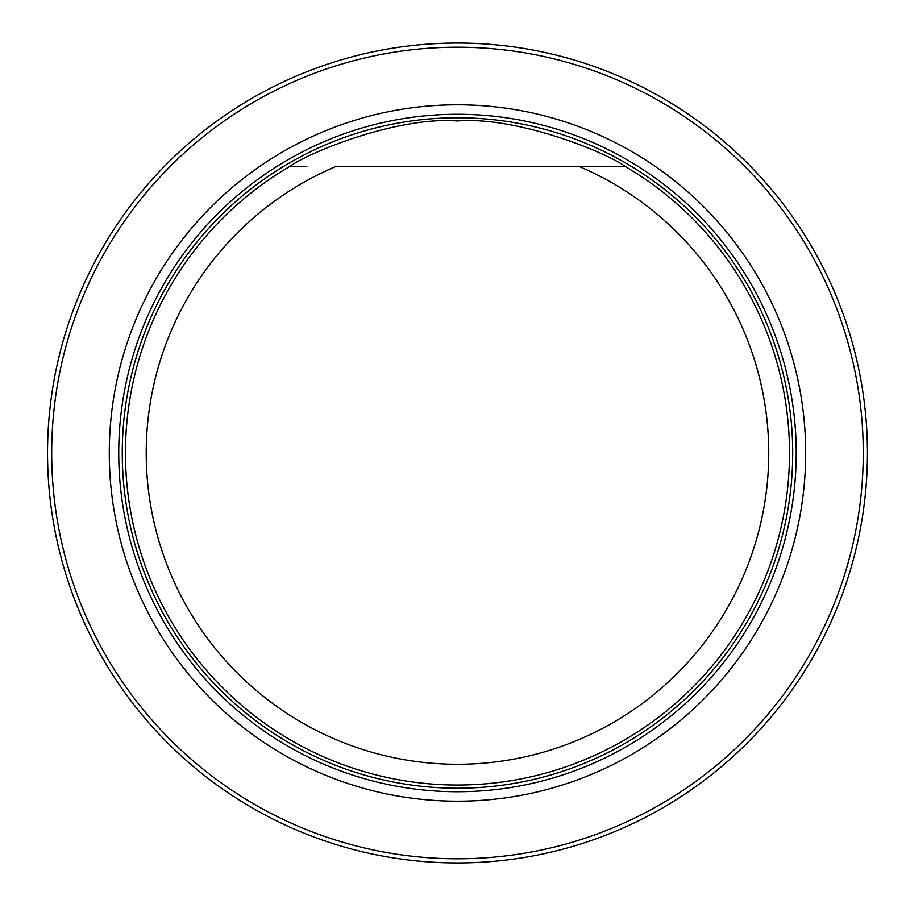 <?xml version="1.0" encoding="UTF-8"?>
<svg xmlns="http://www.w3.org/2000/svg" width="906" height="906" viewBox="0 0 906 906"><rect width="100%" height="100%" fill="white"/><g stroke="black" fill="none" stroke-linecap="round" stroke-linejoin="round"><path stroke-width="1.36" d="M51.687 453A405.797 405.797 0 0 0 660.372 804.426A405.797 405.797 0 0 0 660.372 101.574A405.797 405.797 0 0 0 51.687 453M109.286 453A348.198 348.198 0 0 0 631.573 754.551A348.198 348.198 0 0 0 631.573 151.449A348.198 348.198 0 0 0 109.286 453M47.531 453A409.942 409.942 0 0 1 662.456 97.973A409.942 409.942 0 0 1 662.456 808.027A409.942 409.942 0 0 1 47.531 453M620.95 166.478L579.093 166.478A311.268 311.268 0 0 1 703.871 643.203A311.268 311.268 0 0 1 211.087 643.203A311.268 311.268 0 0 1 335.866 166.478L625.242 166.478A332.026 332.026 0 0 1 711.391 666.941A332.026 332.026 0 0 1 203.567 666.941A332.026 332.026 0 0 1 289.716 166.478L306.817 166.478M625.242 166.478C606.488 152.525 517.235 116.138 457.405 120.974C397.44 116.195 308.561 152.536 289.716 166.478L304.88 166.478M457.485 791.731A338.731 338.731 0 0 0 796.215 453A338.731 338.731 0 0 0 457.485 114.269A338.731 338.731 0 0 0 118.743 453A338.731 338.731 0 0 0 457.485 791.731M457.485 788.22A335.22 335.22 0 0 0 747.79 285.39A335.22 335.22 0 0 0 167.168 285.39A335.22 335.22 0 0 0 457.485 788.22A335.22 335.22 0 0 0 747.79 285.39A335.22 335.22 0 0 0 167.168 285.39A335.22 335.22 0 0 0 457.485 788.22"/></g></svg>
